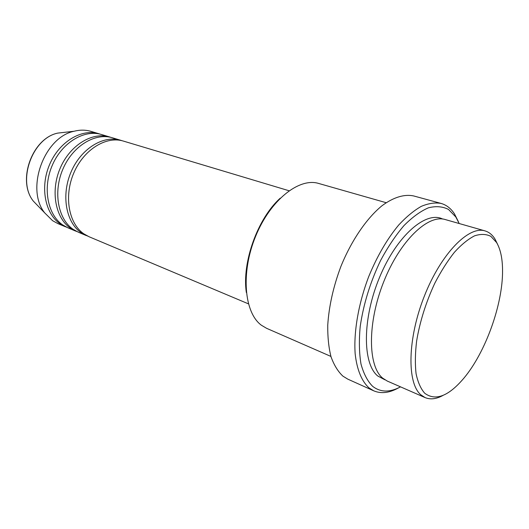 <?xml version="1.0" encoding="UTF-8"?>
<svg xmlns="http://www.w3.org/2000/svg" width="529" height="529" viewBox="0 0 529 529"><rect width="100%" height="100%" fill="white"/><g stroke="black" fill="none" stroke-linecap="round" stroke-linejoin="round"><path stroke-width="0.79" d="M289.039 190.751L123.455 141.104C106.369 135.715 83.873 149.383 73.881 172.785C63.731 196.107 68.658 223.476 83.794 233.811L89.084 236.747L248.405 303.838M122.047 140.721L120.658 140.264C103.572 134.875 81.096 148.49 71.131 171.813C61.007 195.056 65.96 222.352 81.102 232.681L87.761 236.146M120.658 140.264L112.393 137.785C95.28 132.395 72.863 145.832 62.977 168.923C52.94 191.941 57.972 219.032 73.141 229.328L78.444 232.264L86.399 235.617M111.017 137.408L109.668 136.971C92.549 131.576 70.152 144.953 60.293 167.971C50.281 190.916 55.34 217.935 70.516 228.23L77.148 231.682M109.668 136.971L101.594 134.545C84.461 129.155 62.124 142.361 52.345 165.16C42.413 187.881 47.544 214.695 62.739 224.964L68.056 227.887L75.826 231.16M100.259 134.181L98.936 133.751C81.797 128.355 59.479 141.507 49.726 164.235C39.82 186.876 44.978 213.623 60.18 223.886L66.793 227.318M496.612 242.553L490.859 236.344C486.144 233.997 480.709 233.831 474.539 235.841C468.066 239.168 461.348 244.649 454.398 252.287C447.474 261.055 440.948 271.37 434.812 283.213C425.957 302.251 419.894 321.539 416.621 341.066C415.159 353.326 414.981 364.23 416.085 373.772C417.897 382.275 420.773 388.762 424.708 393.226C435.512 401.286 448.579 396.261 463.907 378.142C485.576 352.314 502.828 304.307 502.55 270.59C502.517 258.641 500.54 249.291 496.612 242.553M443.097 395.361C436.418 399.058 430.421 399.798 425.104 397.596L420.793 394.773C406.841 382.943 407.502 338.613 424.331 296.174C441.021 253.662 468.734 225.579 485 230.889C489.113 232.112 492.486 234.902 495.118 239.273L497.465 244.067M246.335 292.484C241.819 262.483 257.636 218.457 280.218 198.19M386.157 202.7L318.656 183.451C299.097 177.354 270.253 200.121 255.533 236.509C240.642 272.805 244.167 312.659 261.359 325.209L266.603 328.317L330.923 356.427M459.198 223.529L455.793 216.95L448.513 209.444C442.634 206.442 435.922 205.9 428.364 207.831C420.456 211.263 412.316 217.194 403.931 225.632C395.619 235.398 387.856 246.99 380.635 260.407C370.287 282.043 363.476 304.069 360.209 326.479C358.907 340.544 359.171 353.055 360.99 364.012C363.654 373.772 367.549 381.224 372.68 386.362C380.536 392.412 389.82 392.578 400.519 386.851M398.575 387.836C389.443 392.961 381.158 393.96 373.712 390.812L368.971 387.869C361.776 381.33 356.91 369.672 355.164 353.815C353.59 331.789 358.497 303.329 368.832 276.31C377.25 255.963 387.221 238.85 398.74 224.97C406.351 216.804 413.85 210.608 421.243 206.383C428.417 203.354 435.017 202.369 441.047 203.414C446.463 204.961 450.933 208.446 454.464 213.861L458.326 221.539M485 230.889L445.266 219.555C428.06 214.02 399.931 240.781 383.704 281.812C367.324 322.763 367.794 366.075 382.665 378.136L387.241 381.045L425.104 397.596M441.047 203.414L413.632 195.935C404.44 193.978 393.556 197.191 382.064 205.688C366.696 218.219 351.507 240.351 340.894 266.437C333.33 286.658 328.945 306.251 327.742 325.223C327.61 337.125 328.714 347.672 331.055 356.877C334.044 365.122 337.998 371.543 342.904 376.139L347.804 379.141L373.712 390.812M98.936 133.751L91.054 131.39C85.672 129.79 80.018 129.744 74.093 131.252C44.013 137.275 25.379 189.137 44.747 212.929L52.596 220.699L57.919 223.622L65.497 226.815M65.854 132.184L57.754 133.103C32.368 138.208 16.988 181.004 33.32 201.099L38.987 206.965M384.887 379.796L377.766 376C362.358 363.641 362.272 318.451 379.696 277.024C396.948 235.491 426.004 210.602 442.654 219.026M74.093 131.252L57.754 133.103C32.11 138.294 16.849 180.779 33.32 201.099L44.747 212.929"/></g></svg>
